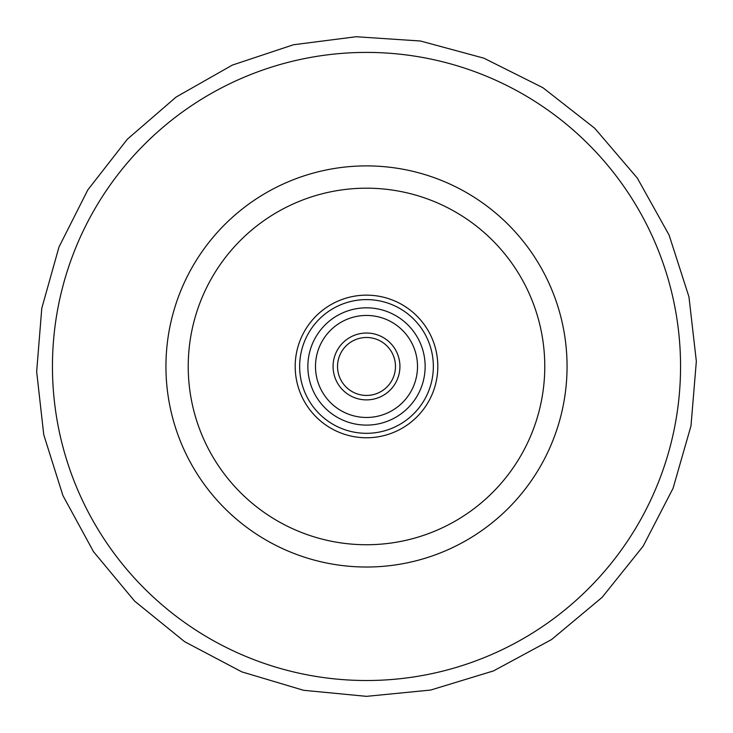 <?xml version="1.0" encoding="UTF-8"?>
<svg xmlns="http://www.w3.org/2000/svg" width="733" height="733" viewBox="0 0 733 733"><rect width="100%" height="100%" fill="white"/><g stroke="black" fill="none" stroke-linecap="round" stroke-linejoin="round"><path stroke-width="1.1" d="M337.528 366.463A28.972 28.972 0 0 1 366.5 337.492A28.972 28.972 0 0 1 395.472 366.463A28.972 28.972 0 0 1 366.5 395.426A28.972 28.972 0 0 1 337.528 366.463M399.925 366.463A33.425 33.425 0 0 0 349.788 337.51A33.425 33.425 0 0 0 349.788 395.408A33.425 33.425 0 0 0 399.925 366.463M315.492 366.463A51.008 51.008 0 0 1 366.5 315.447A51.008 51.008 0 0 1 417.508 366.463A51.008 51.008 0 0 1 366.5 417.471A51.008 51.008 0 0 1 315.492 366.463M437.812 366.463A71.312 71.312 0 0 1 366.5 437.766A71.312 71.312 0 0 1 295.188 366.463A71.312 71.312 0 0 1 366.5 295.152A71.312 71.312 0 0 1 437.812 366.463M188.225 366.463A178.275 178.275 0 0 1 366.5 188.189A178.275 178.275 0 0 1 544.775 366.463A178.275 178.275 0 0 1 366.5 544.738A178.275 178.275 0 0 1 188.225 366.463M165.942 366.463A200.558 200.558 0 0 1 366.5 165.896A200.558 200.558 0 0 1 567.058 366.463A200.558 200.558 0 0 1 366.5 567.021A200.558 200.558 0 0 1 165.942 366.463M366.5 52.41A314.054 314.054 0 0 1 680.554 366.463A314.054 314.054 0 0 1 366.5 680.517A314.054 314.054 0 0 1 52.446 366.463A314.054 314.054 0 0 1 366.5 52.41M307.86 366.463A58.64 58.64 0 0 1 366.5 307.823A58.64 58.64 0 0 1 425.14 366.463A58.64 58.64 0 0 1 366.5 425.103A58.64 58.64 0 0 1 307.86 366.463M299.65 366.463A66.85 66.85 0 0 1 366.5 299.605A66.85 66.85 0 0 1 433.35 366.463A66.85 66.85 0 0 1 366.5 433.313A66.85 66.85 0 0 1 299.65 366.463M366.5 696.35L303.572 690.294L241.863 671.886L184.67 641.714L134.57 601.069L93.512 551.683L62.919 495.554L43.769 434.806L36.659 371.64L41.781 308.291L59.007 246.966L87.823 189.902L127.313 139.252L176.112 97.049L232.324 65.1L293.429 44.759L356.137 36.732L420.458 41.011L483.899 58.182L542.924 87.713L594.765 128.293L637.334 178.101L669.092 235.055L688.965 296.883L696.341 361.277L690.99 425.873L673.068 488.297L643.125 546.213L602.141 597.34L551.592 639.533L493.529 670.906L430.656 690.055L366.5 696.35"/></g></svg>
